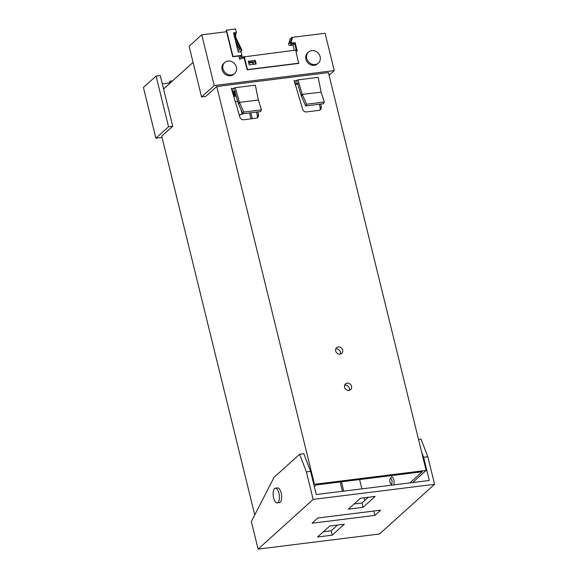 <?xml version="1.0" encoding="UTF-8"?>
<svg xmlns="http://www.w3.org/2000/svg" width="578" height="578" viewBox="0 0 578 578"><rect width="100%" height="100%" fill="white"/><g stroke="black" fill="none" stroke-linecap="round" stroke-linejoin="round"><path stroke-width="0.87" d="M329.077 75.27L334.265 70.595L214.228 85.537L201.57 96.967L205.754 96.447L216.764 86.505L328.427 72.604L426.138 470.413L412.699 482.543M201.57 96.967L189.107 46.233L201.773 34.81L226.554 31.725M334.265 70.595L325.096 33.271L292.591 37.317L290.792 43.516L295.257 42.96L297.229 51.008L295.972 51.16L297.229 51.008L295.199 42.743L290.994 42.895L292.439 37.743L291.745 37.454L290.091 38.943L288.653 43.914A1.156 1.012 47.9 0 0 289.961 45.431L293.032 45.048L294.679 43.56L296.355 50.365L295.799 50.438M214.228 85.537L201.773 34.81M238.895 55.95L239.697 59.216L244.234 57.764M255.425 64.107L254.84 61.752L248.619 62.525M292.222 37.649L292.591 37.317M254.84 61.752L255.201 61.427M158.632 135.722L155.879 138.2L143.423 87.473L156.082 76.043L168.545 126.777L158.632 135.722M162.028 137.434L155.879 138.2M168.545 126.777L172.728 126.257L161.717 136.191L254.746 514.933M162.31 83.839L169.86 82.9M172.728 126.257L160.265 75.523L156.082 76.043M235.73 94.489L234.09 94.691L234.892 91.924M351.547 386.342A3.858 3.381 47.9 0 0 348.982 383.402A3.858 3.381 47.9 0 0 345.471 383.915A3.858 3.381 47.9 0 0 344.567 387.209A3.858 3.381 47.9 0 0 347.125 390.15A3.858 3.381 47.9 0 0 350.636 389.637A3.858 3.381 47.9 0 0 351.547 386.342M344.632 385.201A3.858 3.381 -132.1 0 1 349.343 388.329A3.858 3.381 -132.1 0 1 349.278 390.345M342.646 350.109A3.858 3.381 47.9 0 0 340.081 347.168A3.858 3.381 47.9 0 0 336.569 347.681A3.858 3.381 47.9 0 0 335.666 350.976A3.858 3.381 47.9 0 0 338.224 353.917A3.858 3.381 47.9 0 0 341.735 353.404A3.858 3.381 47.9 0 0 342.646 350.109M335.731 348.96A3.858 3.381 -132.1 0 1 340.442 352.096A3.858 3.381 -132.1 0 1 340.377 354.104M390.807 477.861A4.241 1.741 82.9 0 1 391.74 476.901A4.241 1.741 82.9 0 1 393.777 479.74A4.241 1.741 82.9 0 1 393.38 484.949M392.115 485.108A4.241 1.741 82.9 0 1 391.653 484.617M314.324 486.625L316.166 484.956L422.243 471.756L409.903 482.89M359.595 479.552L361.886 488.865M364.075 497.788L364.74 500.483M313.89 484.848L314.475 484.313L216.764 86.505M163.581 89.005L193.074 62.381M261.502 109.856L243.786 112.06L242.905 113.772L260.62 111.561L261.502 109.856L258.33 100.008L239.48 102.357L235.195 87.697L231.821 88.94L231.265 88.138L239.892 117.11A3.396 2.977 47.9 0 0 243.706 119.747L256.119 118.201A3.396 2.977 47.9 0 0 257.615 117.536A3.396 2.977 47.9 0 0 258.445 114.798L257.882 111.901M235.195 87.697L255.368 85.19L258.33 100.008M233.873 88.203L234.379 91.23L232.399 91.96M232.139 88.839L232.645 91.866M234.379 91.23L234.906 91.721L236.005 90.732M234.964 91.916L232.479 92.227M256.993 117.948A3.396 2.977 47.9 0 0 257.347 115.795L256.625 112.06M314.475 484.313L426.138 470.413M320.696 104.083L321.252 106.981A3.396 2.977 -132.1 0 1 320.422 109.712A3.396 2.977 -132.1 0 1 318.933 110.384L306.513 111.93A3.396 2.977 -132.1 0 1 302.699 109.293L294.072 80.32L294.628 81.122L298.01 79.88L318.175 77.365L321.137 92.191L324.309 102.031L306.593 104.242L305.711 105.947L323.427 103.744L324.309 102.031M319.432 104.242L320.154 107.978A3.396 2.977 -132.1 0 1 319.8 110.131M297.771 84.099L295.286 84.402M242.905 113.772L238.468 103.729L234.906 91.721M243.786 112.06L239.559 102.523L238.678 104.228M239.415 102.169L238.309 103.159M294.946 81.014L295.452 84.041L297.186 83.413L296.68 80.385M297.186 83.413L297.713 83.904L298.812 82.914L298.01 79.88M343.744 491.127L341.454 481.814M252.261 118.685L250.809 112.782M342.436 491.293L340.146 481.973M250.953 118.844L249.508 112.948M306.593 104.242L302.366 94.698L301.485 96.41L305.711 105.947M301.485 96.41L301.124 95.341L302.222 94.344L321.137 92.191M298.812 82.914L302.222 94.344M297.713 83.904L301.124 95.341M224.734 62.496L223.852 63.291A7.398 6.488 47.9 0 0 223.621 72.691A7.398 6.488 47.9 0 0 232.956 74.894A7.398 6.488 47.9 0 0 233.772 74.28L234.654 73.485A7.398 6.488 47.9 0 0 234.885 64.086A7.398 6.488 47.9 0 0 225.55 61.882A7.398 6.488 47.9 0 0 224.734 62.496A7.398 6.488 47.9 0 0 224.502 71.896A7.398 6.488 47.9 0 0 233.837 74.1A7.398 6.488 47.9 0 0 234.654 73.485M308.479 52.071L307.597 52.865A7.398 6.488 47.9 0 0 306.015 59.736A7.398 6.488 47.9 0 0 311.571 65.104A7.398 6.488 47.9 0 0 317.517 63.855L318.399 63.06A7.398 6.488 47.9 0 0 319.981 56.189A7.398 6.488 47.9 0 0 314.425 50.821A7.398 6.488 47.9 0 0 308.479 52.071A7.398 6.488 47.9 0 0 306.896 58.942A7.398 6.488 47.9 0 0 312.452 64.31A7.398 6.488 47.9 0 0 318.399 63.06M332.206 535.163L317.546 536.991L329.655 526.059L344.315 524.232L332.206 535.163L331.136 530.814L323.304 531.789M374.855 515.403L312.048 523.22L317.828 518.004L380.635 510.179L374.855 515.403L373.785 511.053L317.806 518.018M363.027 507.34L348.375 509.167L360.484 498.236L375.136 496.408L363.027 507.34L361.958 502.99L354.133 503.965M320.133 498.547L434.577 484.299L379.536 533.985L258.106 549.1L313.153 499.414L320.133 498.547M337.487 525.084L331.136 530.814M368.309 497.261L361.958 502.99M434.577 484.299L427.814 456.765L423.631 457.285L429.324 480.47L316.267 494.544L310.574 471.359L303.826 453.723L299.642 454.243L274.095 477.298L251.343 521.558L258.106 549.1M423.631 457.285L421.615 452.032M427.814 456.765L421.073 439.128L418.53 439.446M313.153 499.414L306.391 471.879L299.642 454.243M306.391 471.879L310.574 471.359M277.187 502.896L279.42 502.614A7.398 3.035 -97.1 0 0 281.587 498.496A7.398 3.035 -97.1 0 0 277.592 487.926L275.359 488.2A7.398 3.035 -97.1 0 0 273.199 492.319A7.398 3.035 -97.1 0 0 277.187 502.896A7.398 3.035 -97.1 0 0 279.355 498.778A7.398 3.035 -97.1 0 0 275.359 488.2M389.803 480.101A2.695 1.105 82.9 0 1 390.128 478.945A2.695 1.105 82.9 0 1 391.479 479.321A2.695 1.105 82.9 0 1 392.043 482.449A2.695 1.105 82.9 0 1 390.728 483.728A2.695 1.105 82.9 0 1 389.803 480.101M390.128 478.945L391.075 477.442A4.241 1.741 82.9 0 1 391.768 476.901M392.173 485.101A4.241 1.741 82.9 0 1 392.007 484.956L390.728 483.728M236.366 32.527L235.477 28.9L226.2 30.266L232.696 56.723L241.561 55.726L241.972 55.351L241.084 51.731L238.244 52.085L233.526 32.874L236.366 32.527L235.925 32.924A1.156 1.012 47.9 0 1 235.954 33.3L235.629 37.136L234.986 37.382A1.156 1.012 -132.1 0 1 234.87 36.761L234.552 37.05M291.745 37.454L290.3 42.418A1.156 1.012 47.9 0 0 291.608 43.942L289.961 45.431M239.494 58.378L240.896 57.106L240.838 55.835M241.532 55.748L241.416 56.297L242.803 57.034L295.719 50.127L298.653 63.421L247.196 69.822L243.851 56.904M240.896 57.106L244.032 57.627M294.318 50.3L293.032 45.048M291.608 43.942L294.679 43.56M248.764 63.125L252.803 62.626L253.236 64.375M248.713 62.923L252.803 62.626M253.085 62.373L253.561 64.339M233.859 34.239L233.96 34.644M233.577 33.083L235.925 32.924M235.506 40.93L239.617 49.462L237.97 50.958M240.188 51.839L241.944 50.257L239.769 51.89M235.629 37.136L241.944 50.257M234.697 37.642L234.986 37.382L241.301 50.503M236.424 42.823L235.499 40.901M242.977 57.757L242.803 57.034M241.741 57.164L241.561 56.434M298.927 63.168L247.471 69.577L244.27 56.528M256.17 64.013L249.197 64.88L248.302 61.254L255.281 60.387L256.17 64.013M248.352 61.463L255.281 60.387M255.006 60.639L255.844 64.05M226.475 30.02L232.97 56.471L241.972 55.351M235.954 33.3L235.239 33.134L234.87 36.761L235.593 36.927M233.996 34.254L235.239 33.134L233.989 34.124M235.882 94.994L234.914 95.117A1.156 1.012 47.9 0 1 233.606 93.593L234.733 94.387L235.665 94.272M237.804 101.453L235.318 101.764M237.623 101.475L236.742 97.892M233.765 96.54L236.25 96.23M233.042 94.106L234.061 92.025M232.631 92.74L232.797 92.184M234.3 93.882L234.863 91.931M241.069 109.618L242.225 114.343L239.249 114.928M242.225 114.343L239.184 114.726M169.946 83.254L169.499 81.44L170.221 83.008M172.627 80.841L169.78 81.195M257.347 115.795L258.445 114.798M320.154 107.978L321.252 106.981M290.994 42.707L290.3 42.418L288.653 43.914M234.914 95.117L233.671 96.23M237.789 45.662L236.034 43.083M235.766 42.671L239.451 49.715"/></g></svg>
